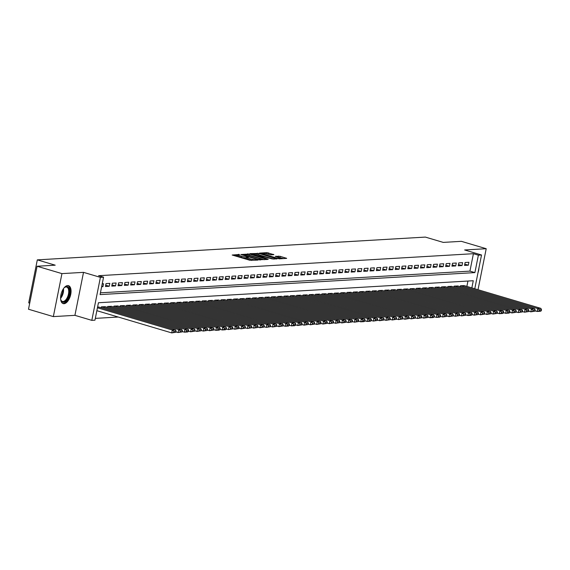 <?xml version="1.0" encoding="UTF-8"?>
<svg xmlns="http://www.w3.org/2000/svg" width="570" height="570" viewBox="0 0 570 570"><rect width="100%" height="100%" fill="white"/><g stroke="black" fill="none" stroke-linecap="round" stroke-linejoin="round"><path stroke-width="0.85" d="M239.521 254.491L232.19 255.025L249.753 260.233L257.911 260.105L255.695 259.749A3.769 0.584 11.3 0 1 250.601 258.937L249.133 258.502A3.769 0.584 11.3 0 1 247.416 257.647A3.769 0.584 11.3 0 1 247.993 257.462L248.591 257.184L246.625 257.056A3.769 0.584 11.3 0 1 241.523 256.243L240.063 255.809A3.769 0.584 11.3 0 1 238.345 254.954A3.769 0.584 11.3 0 1 238.923 254.769L239.521 254.491M238.246 255.474L234.448 255.695M247.316 258.167L246.397 258.217L246.625 257.056M67.638 285.57A9.355 4.702 106.5 0 0 61.097 294.106A9.355 4.702 106.5 0 0 63.17 303.596A9.355 4.702 106.5 0 0 64.018 303.696A9.355 4.702 106.5 0 0 70.559 295.16A9.355 4.702 106.5 0 0 68.493 285.663A9.355 4.702 106.5 0 0 67.638 285.57M273.864 254.676L266.988 252.638L259.514 253.123L279.2 258.851L286.674 258.367L280.191 256.336L275.296 256.322L278.78 257.462A3.149 0.485 11.3 0 1 280.212 258.182A3.149 0.485 11.3 0 1 278.573 258.281A3.149 0.485 11.3 0 1 275.474 257.661L263.91 254.227A3.149 0.485 11.3 0 1 262.478 253.515A3.149 0.485 11.3 0 1 264.117 253.408A3.149 0.485 11.3 0 1 267.223 254.035L270.743 254.861L273.864 254.676M100.427 292.823L469.929 271.128L473.414 253.7L478.38 255.175L481.529 254.989L474.782 288.762M37.093 266.247L61.938 273.614L53.345 316.607L28.5 309.232L37.093 266.247L55.205 265.178L37.314 259.87L425.37 237.091L443.261 242.4L461.365 241.331L486.21 248.705L464.636 249.974L481.529 254.989M53.345 316.607L74.919 315.338L83.512 272.353L61.938 273.614M83.512 272.353L100.405 277.362L103.555 277.177L100.071 294.605L474.896 272.603L478.38 255.175M473.414 253.7L98.589 275.702L103.555 277.177M249.354 254.02L240.818 254.519L258.374 259.728L267.444 259.493L249.354 254.02L249.119 255.182L247.081 254.954M250.073 253.629L258.965 253.451L277.063 258.93L272.168 258.923L263.447 256.55L261.203 256.735L268.285 259.25L250.038 253.807M478.016 289.724L486.21 248.705M101.645 286.717L102.935 286.646L103.519 283.739L102.23 283.817M109.818 283.368L106.034 283.589L105.457 286.496L109.233 286.275L109.818 283.368M116.116 282.998L112.34 283.219L111.756 286.126L115.539 285.905L116.116 282.998M122.415 282.627L118.638 282.848L118.054 285.755L121.838 285.534L122.415 282.627M128.713 282.257L124.937 282.485L124.353 285.385L128.136 285.164L128.713 282.257M135.019 281.894L131.235 282.114L130.658 285.014L134.435 284.793L135.019 281.894M141.317 281.523L137.534 281.744L136.957 284.644L140.733 284.423L141.317 281.523M147.616 281.153L143.832 281.373L143.255 284.28L147.032 284.052L147.616 281.153M153.914 280.782L150.138 281.003L149.554 283.91L153.337 283.682L153.914 280.782M160.213 280.411L156.436 280.632L155.852 283.539L159.636 283.318L160.213 280.411M166.511 280.041L162.735 280.262L162.151 283.169L165.934 282.948L166.511 280.041M172.81 279.671L169.034 279.891L168.456 282.798L172.233 282.578L172.81 279.671M179.115 279.3L175.332 279.521L174.755 282.428L178.531 282.207L179.115 279.3M185.414 278.93L181.63 279.15L181.053 282.057L184.83 281.837L185.414 278.93M191.712 278.559L187.929 278.78L187.352 281.687L191.128 281.466L191.712 278.559M198.011 278.189L194.235 278.416L193.65 281.316L197.434 281.096L198.011 278.189M204.309 277.818L200.533 278.046L199.949 280.946L203.732 280.725L204.309 277.818M210.608 277.455L206.832 277.676L206.247 280.575L210.031 280.355L210.608 277.455M216.913 277.084L213.13 277.305L212.553 280.212L216.329 279.984L216.913 277.084M223.212 276.714L219.429 276.935L218.852 279.841L222.628 279.613L223.212 276.714M229.511 276.343L225.727 276.564L225.15 279.471L228.926 279.25L229.511 276.343M235.809 275.973L232.033 276.193L231.448 279.101L235.232 278.88L235.809 275.973M242.108 275.602L238.331 275.823L237.747 278.73L241.53 278.509L242.108 275.602M248.406 275.232L244.63 275.453L244.046 278.36L247.829 278.139L248.406 275.232M254.705 274.861L250.928 275.082L250.351 277.989L254.127 277.768L254.705 274.861M261.01 274.491L257.227 274.712L256.65 277.618L260.426 277.398L261.01 274.491M267.309 274.12L263.525 274.348L262.948 277.248L266.724 277.027L267.309 274.12M273.607 273.75L269.824 273.978L269.247 276.877L273.023 276.657L273.607 273.75M279.906 273.386L276.129 273.607L275.545 276.507L279.329 276.286L279.906 273.386M286.204 273.016L282.428 273.237L281.844 276.137L285.627 275.916L286.204 273.016M292.503 272.645L288.726 272.866L288.142 275.773L291.926 275.545L292.503 272.645M298.808 272.275L295.025 272.496L294.448 275.403L298.224 275.182L298.808 272.275M305.107 271.904L301.323 272.125L300.746 275.032L304.522 274.811L305.107 271.904M311.405 271.534L307.622 271.755L307.045 274.662L310.821 274.441L311.405 271.534M317.704 271.163L313.928 271.384L313.343 274.291L317.127 274.07L317.704 271.163M324.002 270.793L320.226 271.014L319.642 273.921L323.425 273.7L324.002 270.793M330.301 270.422L326.524 270.643L325.94 273.55L329.724 273.329L330.301 270.422M336.599 270.052L332.823 270.28L332.246 273.18L336.022 272.959L336.599 270.052M342.905 269.681L339.121 269.909L338.544 272.809L342.321 272.588L342.905 269.681M349.203 269.318L345.42 269.539L344.843 272.439L348.619 272.218L349.203 269.318M355.502 268.947L351.719 269.168L351.141 272.068L354.918 271.847L355.502 268.947M361.8 268.577L358.024 268.798L357.44 271.705L361.223 271.477L361.8 268.577M368.099 268.206L364.323 268.427L363.738 271.334L367.522 271.113L368.099 268.206M374.397 267.836L370.621 268.057L370.037 270.964L373.82 270.743L374.397 267.836M380.703 267.465L376.92 267.686L376.343 270.593L380.119 270.372L380.703 267.465M387.001 267.095L383.218 267.316L382.641 270.223L386.417 270.002L387.001 267.095M393.3 266.724L389.517 266.945L388.94 269.852L392.716 269.631L393.3 266.724M399.599 266.354L395.822 266.575L395.238 269.482L399.021 269.261L399.599 266.354M405.897 265.983L402.121 266.211L401.536 269.111L405.32 268.89L405.897 265.983M412.195 265.613L408.419 265.841L407.835 268.741L411.618 268.52L412.195 265.613M418.501 265.25L414.718 265.47L414.141 268.37L417.917 268.149L418.501 265.25M424.8 264.879L421.016 265.1L420.439 268L424.215 267.779L424.8 264.879M431.098 264.509L427.315 264.729L426.738 267.636L430.514 267.408L431.098 264.509M437.397 264.138L433.613 264.359L433.036 267.266L436.82 267.038L437.397 264.138M443.695 263.767L439.919 263.988L439.335 266.895L443.118 266.674L443.695 263.767M449.994 263.397L446.217 263.618L445.633 266.525L449.416 266.304L449.994 263.397M456.292 263.026L452.516 263.247L451.932 266.154L455.715 265.934L456.292 263.026M462.598 262.656L458.814 262.877L458.237 265.784L462.014 265.563L462.598 262.656M464.536 265.413L468.312 265.192L468.896 262.286L465.113 262.506L464.536 265.413M95.325 318.381L118.247 317.034M466.873 286.418L467.949 281.046M98.852 307.08L97.584 307.052M101.203 307.779L101.396 306.831L105.151 306.71M107.502 307.408L107.694 306.461L111.449 306.346M113.8 307.038L113.993 306.09L117.755 305.976M120.106 306.674L120.291 305.719L124.053 305.606M126.405 306.304L126.59 305.349L130.352 305.235M132.703 305.933L132.895 304.978L136.65 304.865M139.002 305.563L139.194 304.608L142.949 304.494M145.3 305.192L145.493 304.238L149.247 304.123M151.599 304.822L151.791 303.874L155.546 303.753M157.897 304.451L158.09 303.504L161.852 303.382M164.203 304.081L164.388 303.133L168.15 303.012M170.501 303.71L170.686 302.763L174.448 302.642M176.8 303.34L176.992 302.392L180.747 302.278M183.098 302.969L183.291 302.022L187.046 301.908M189.397 302.606L189.589 301.651L193.344 301.537M195.695 302.235L195.888 301.281L199.65 301.167M202.001 301.865L202.186 300.91L205.948 300.796M208.299 301.494L208.485 300.54L212.247 300.426M214.598 301.124L214.79 300.169L218.545 300.055M220.896 300.753L221.089 299.799L224.844 299.685M227.195 300.383L227.387 299.435L231.142 299.314M233.493 300.012L233.686 299.065L237.448 298.944M239.792 299.642L239.984 298.694L243.746 298.573M246.097 299.271L246.283 298.324L250.045 298.21M252.396 298.901L252.581 297.953L256.343 297.839M258.695 298.538L258.887 297.583L262.642 297.469M264.993 298.167L265.185 297.212L268.94 297.098M271.291 297.796L271.484 296.842L275.239 296.728M277.59 297.426L277.782 296.471L281.544 296.357M283.896 297.055L284.081 296.101L287.843 295.987M290.194 296.685L290.379 295.73L294.141 295.616M296.493 296.315L296.685 295.367L300.44 295.246M302.791 295.944L302.983 294.996L306.738 294.875M309.09 295.573L309.282 294.626L313.037 294.505M315.388 295.203L315.581 294.255L319.343 294.141M321.687 294.833L321.879 293.885L325.641 293.771M327.992 294.469L328.178 293.514L331.94 293.4M334.291 294.099L334.476 293.144L338.238 293.03M340.589 293.728L340.782 292.773L344.536 292.659M346.888 293.358L347.08 292.403L350.835 292.289M353.186 292.987L353.379 292.032L357.134 291.918M359.485 292.617L359.677 291.662L363.439 291.548M365.79 292.246L365.976 291.298L369.738 291.177M372.089 291.876L372.274 290.928L376.036 290.807M378.387 291.505L378.58 290.558L382.335 290.436M384.686 291.135L384.878 290.187L388.633 290.073M390.984 290.764L391.177 289.817L394.932 289.703M397.283 290.401L397.475 289.446L401.237 289.332M403.581 290.03L403.774 289.076L407.536 288.962M409.887 289.66L410.072 288.705L413.834 288.591M416.185 289.289L416.371 288.334L420.133 288.221M422.484 288.919L422.676 287.964L426.431 287.85M428.782 288.548L428.975 287.594L432.73 287.48M435.081 288.178L435.273 287.23L439.028 287.109M441.38 287.807L441.572 286.86L445.334 286.738M447.685 287.437L447.87 286.489L451.632 286.368M453.984 287.066L454.169 286.119L457.931 285.998M460.282 286.696L460.474 285.748L464.229 285.634M37.314 259.87L28.721 302.862L29.711 303.155M471.846 287.893L473.271 280.732L98.446 302.741L94.962 320.169L91.813 320.354L100.405 277.362M74.919 315.338L91.813 320.354M469.929 271.128L474.896 272.603M102.935 286.646L101.738 286.29M109.233 286.275L105.714 285.228M115.539 285.905L112.012 284.858M121.838 285.534L118.311 284.487M128.136 285.164L124.609 284.117M134.435 284.793L130.908 283.746M140.733 284.423L137.206 283.376M147.032 284.052L143.505 283.012M153.337 283.682L149.81 282.642M159.636 283.318L156.109 282.271M165.934 282.948L162.407 281.901M172.233 282.578L168.706 281.53M178.531 282.207L175.004 281.16M184.83 281.837L181.303 280.789M191.128 281.466L187.608 280.419M197.434 281.096L193.907 280.048M203.732 280.725L200.205 279.678M210.031 280.355L206.504 279.307M216.329 279.984L212.802 278.944M222.628 279.613L219.101 278.573M228.926 279.25L225.399 278.203M235.232 278.88L231.705 277.832M241.53 278.509L238.004 277.462M247.829 278.139L244.302 277.091M254.127 277.768L250.601 276.721M260.426 277.398L256.899 276.35M266.724 277.027L263.197 275.98M273.023 276.657L269.503 275.609M279.329 276.286L275.802 275.239M285.627 275.916L282.1 274.868M291.926 275.545L288.399 274.505M298.224 275.182L294.697 274.134M304.522 274.811L300.996 273.764M310.821 274.441L307.294 273.393M317.127 274.07L313.6 273.023M323.425 273.7L319.898 272.652M329.724 273.329L326.197 272.282M336.022 272.959L332.495 271.911M342.321 272.588L338.794 271.541M348.619 272.218L345.092 271.17M354.918 271.847L351.398 270.8M361.223 271.477L357.696 270.437M367.522 271.113L363.995 270.066M373.82 270.743L370.293 269.695M380.119 270.372L376.592 269.325M386.417 270.002L382.89 268.954M392.716 269.631L389.189 268.584M399.021 269.261L395.495 268.214M405.32 268.89L401.793 267.843M411.618 268.52L408.091 267.472M417.917 268.149L414.39 267.102M424.215 267.779L420.689 266.732M430.514 267.408L426.987 266.368M436.82 267.038L433.293 265.998M443.118 266.674L439.591 265.627M449.416 266.304L445.89 265.257M455.715 265.934L452.188 264.886M462.014 265.563L458.487 264.516M468.312 265.192L464.785 264.145M477.952 272.916A9.355 4.702 106.5 0 0 478.95 267.9M238.345 254.954L238.118 256.115A3.769 0.584 11.3 0 0 239.828 256.97L240.063 255.809M246.397 258.217A3.769 0.584 11.3 0 1 241.295 257.405L239.828 256.97M247.416 257.647L247.188 258.809A3.769 0.584 11.3 0 0 248.905 259.663L249.133 258.502M251.79 260.462A3.769 0.584 11.3 0 1 250.365 260.098L248.905 259.663M264.423 259.721L249.119 255.182M242.507 254.555L258.167 259.357L260.184 259.485A3.769 0.584 11.3 0 0 260.754 259.293A3.769 0.584 11.3 0 0 259.036 258.445L248.506 255.317A3.769 0.584 11.3 0 0 243.404 254.505L242.507 254.555M256.785 254.384L257.369 253.201M274.035 259.158L257.141 254.363M257.654 254.612A3.149 0.485 11.3 0 0 254.555 253.992A3.149 0.485 11.3 0 0 252.909 254.092A3.149 0.485 11.3 0 0 254.348 254.804L260.013 256.272L262.264 256.087L257.654 254.612M283.653 258.595L278.082 257.255M271.021 254.84L266.411 253.821M96.857 310.686L171.748 332.909L172.325 330.009L97.441 307.786M98.56 306.995L175.475 329.823L176.123 331.106L173.921 331.234L173.686 332.395L175.888 332.267L176.123 331.106M175.888 332.267L171.748 332.909L173.686 332.395M173.921 331.234L172.325 330.009L175.475 329.823M63.812 288.185A8.094 4.068 -73.5 0 1 64.638 287.408A8.094 4.068 -73.5 0 1 66.605 286.553A8.094 4.068 -73.5 0 1 69.284 294.149A8.094 4.068 -73.5 0 1 63.47 302.235A8.094 4.068 -73.5 0 1 60.89 300.034A8.094 4.068 -73.5 0 1 60.627 298.937M60.798 299.735A7.495 3.769 106.5 0 0 62.408 301.437A7.495 3.769 106.5 0 0 63.085 301.509A7.495 3.769 106.5 0 0 68.329 294.669A7.495 3.769 106.5 0 0 66.669 287.059A7.495 3.769 106.5 0 0 65.992 286.988A7.495 3.769 106.5 0 0 64.396 287.608M62.629 303.361A9.298 4.674 106.5 0 0 63.234 303.397A9.298 4.674 106.5 0 0 69.675 295.153A9.298 4.674 106.5 0 0 67.908 285.563M175.959 331.918L178.047 332.538L178.631 329.638L101.709 306.81M104.859 306.624L181.78 329.453L182.421 330.735L180.22 330.864L179.985 332.025L182.193 331.897L182.421 330.735M182.193 331.897L178.047 332.538L179.985 332.025M180.22 330.864L178.631 329.638L181.78 329.453M182.258 331.555L184.345 332.168L184.929 329.268L108.008 306.439M111.157 306.254L188.079 329.082L188.72 330.365L186.518 330.493L186.283 331.655L188.492 331.526L188.72 330.365M188.492 331.526L187.494 331.989L184.345 332.168L186.283 331.655M186.518 330.493L184.929 329.268L188.079 329.082M188.556 331.184L190.644 331.804L191.228 328.897L114.306 306.069M117.456 305.883L194.377 328.712L195.026 329.994L192.817 330.123L192.582 331.284L194.79 331.156L195.026 329.994M194.79 331.156L190.644 331.804L192.582 331.284M192.817 330.123L191.228 328.897L194.377 328.712M194.862 330.814L196.949 331.434L197.526 328.527L120.605 305.698M123.754 305.52L200.676 328.341L201.324 329.624L199.115 329.752L198.887 330.913L201.089 330.785L201.324 329.624M201.089 330.785L196.949 331.434L198.887 330.913M199.115 329.752L197.526 328.527L200.676 328.341M201.16 330.443L203.248 331.063L203.825 328.156L126.911 305.335M130.06 305.149L206.974 327.971L207.623 329.253L205.414 329.382L205.186 330.543L207.387 330.415L207.623 329.253M207.387 330.415L203.248 331.063L205.186 330.543M205.414 329.382L203.825 328.156L206.974 327.971M207.459 330.073L209.546 330.693L210.123 327.786L133.209 304.964M136.358 304.779L213.273 327.6L213.921 328.883L211.719 329.011L211.484 330.173L213.686 330.044L213.921 328.883M213.686 330.044L209.546 330.693L211.484 330.173M211.719 329.011L210.123 327.786L213.273 327.6M213.757 329.702L215.845 330.322L216.422 327.415L139.508 304.594M142.657 304.409L219.578 327.23L220.219 328.512L218.018 328.641L217.783 329.809L219.992 329.674L220.219 328.512M219.992 329.674L218.994 330.137L215.845 330.322L217.783 329.809M218.018 328.641L216.422 327.415L219.578 327.23M220.056 329.332L222.143 329.952L222.728 327.045L145.806 304.223M148.955 304.038L225.877 326.859L226.518 328.142L224.316 328.277L224.081 329.439L226.29 329.303L226.518 328.142M226.29 329.303L225.292 329.766L222.143 329.952L224.081 329.439M224.316 328.277L222.728 327.045L225.877 326.859M226.354 328.961L228.442 329.581L229.026 326.674L152.105 303.853M155.254 303.668L232.175 326.489L232.816 327.771L230.615 327.907L230.38 329.068L232.589 328.94L232.816 327.771M232.589 328.94L228.442 329.581L230.38 329.068M230.615 327.907L229.026 326.674L232.175 326.489M232.653 328.591L234.74 329.211L235.325 326.304L158.403 303.482M161.552 303.297L238.474 326.126L239.122 327.408L236.913 327.536L236.685 328.698L238.887 328.569L239.122 327.408M238.887 328.569L234.74 329.211L236.685 328.698M236.913 327.536L235.325 326.304L238.474 326.126M238.958 328.22L241.046 328.84L241.623 325.94L164.702 303.112M167.858 302.927L244.772 325.755L245.421 327.038L243.212 327.166L242.984 328.327L245.186 328.199L245.421 327.038M245.186 328.199L241.046 328.84L242.984 328.327M243.212 327.166L241.623 325.94L244.772 325.755M245.257 327.85L247.344 328.47L247.921 325.57L171.007 302.741M174.156 302.556L251.071 325.385L251.719 326.667L249.51 326.795L249.282 327.957L251.484 327.828L251.719 326.667M251.484 327.828L247.344 328.47L249.282 327.957M249.51 326.795L247.921 325.57L251.071 325.385M251.555 327.486L253.643 328.099L254.22 325.199L177.306 302.371M180.455 302.185L257.369 325.014L258.018 326.296L255.816 326.425L255.581 327.586L257.783 327.458L258.018 326.296M257.783 327.458L253.643 328.099L255.581 327.586M255.816 326.425L254.22 325.199L257.369 325.014M257.854 327.116L259.941 327.736L260.526 324.829L183.604 302M186.753 301.815L263.675 324.644L264.316 325.926L262.115 326.054L261.879 327.216L264.088 327.087L264.316 325.926M264.088 327.087L259.941 327.736L261.879 327.216M262.115 326.054L260.526 324.829L263.675 324.644M264.152 326.745L266.24 327.365L266.824 324.458L189.903 301.63M193.052 301.445L269.973 324.273L270.615 325.555L268.413 325.684L268.178 326.845L270.387 326.717L270.615 325.555M270.387 326.717L266.24 327.365L268.178 326.845M268.413 325.684L266.824 324.458L269.973 324.273M270.451 326.375L272.538 326.995L273.123 324.088L196.201 301.266M199.35 301.081L276.272 323.903L276.92 325.185L274.712 325.313L274.476 326.475L276.685 326.346L276.92 325.185M276.685 326.346L272.538 326.995L274.476 326.475M274.712 325.313L273.123 324.088L276.272 323.903M276.756 326.004L278.844 326.624L279.421 323.717L202.5 300.896M205.649 300.711L282.57 323.532L283.219 324.815L281.01 324.943L280.782 326.104L282.984 325.976L283.219 324.815M282.984 325.976L278.844 326.624L280.782 326.104M281.01 324.943L279.421 323.717L282.57 323.532M283.055 325.634L285.142 326.254L285.72 323.347L208.805 300.525M211.955 300.34L288.869 323.161L289.517 324.444L287.309 324.572L287.081 325.741L289.282 325.605L289.517 324.444M289.282 325.605L288.292 326.069L285.142 326.254L287.081 325.741M287.309 324.572L285.72 323.347L288.869 323.161M289.353 325.263L291.441 325.883L292.018 322.976L215.104 300.155M218.253 299.97L295.167 322.791L295.816 324.073L293.614 324.209L293.379 325.37L295.581 325.235L295.816 324.073M295.581 325.235L294.59 325.698L291.441 325.883L293.379 325.37M293.614 324.209L292.018 322.976L295.167 322.791M295.652 324.893L297.74 325.513L298.317 322.606L221.402 299.784M224.552 299.599L301.473 322.421L302.114 323.703L299.913 323.838L299.678 325L301.886 324.871L302.114 323.703M301.886 324.871L297.74 325.513L299.678 325M299.913 323.838L298.317 322.606L301.473 322.421M301.95 324.522L304.038 325.142L304.622 322.235L227.701 299.414M230.85 299.229L307.772 322.057L308.413 323.34L306.211 323.468L305.976 324.629L308.185 324.501L308.413 323.34M308.185 324.501L304.038 325.142L305.976 324.629M306.211 323.468L304.622 322.235L307.772 322.057M308.249 324.152L310.337 324.772L310.921 321.872L233.999 299.043M237.148 298.858L314.07 321.687L314.711 322.969L312.51 323.097L312.274 324.259L314.483 324.131L314.711 322.969M314.483 324.131L310.337 324.772L312.274 324.259M312.51 323.097L310.921 321.872L314.07 321.687M314.555 323.781L316.635 324.401L317.219 321.501L240.298 298.673M243.447 298.488L320.368 321.316L321.017 322.599L318.808 322.727L318.58 323.888L320.782 323.76L321.017 322.599M320.782 323.76L316.635 324.401L318.58 323.888M318.808 322.727L317.219 321.501L320.368 321.316M320.853 323.411L322.941 324.031L323.518 321.131L246.596 298.302M249.753 298.117L326.667 320.946L327.315 322.228L325.107 322.356L324.879 323.518L327.08 323.389L327.315 322.228M327.08 323.389L322.941 324.031L324.879 323.518M325.107 322.356L323.518 321.131L326.667 320.946M327.152 323.048L329.239 323.667L329.816 320.76L252.902 297.932M256.051 297.747L332.966 320.575L333.614 321.858L331.405 321.986L331.177 323.147L333.379 323.019L333.614 321.858M333.379 323.019L329.239 323.667L331.177 323.147M331.405 321.986L329.816 320.76L332.966 320.575M333.45 322.677L335.538 323.297L336.115 320.39L259.2 297.561M262.35 297.376L339.264 320.205L339.912 321.487L337.711 321.615L337.476 322.777L339.677 322.649L339.912 321.487M339.677 322.649L335.538 323.297L337.476 322.777M337.711 321.615L336.115 320.39L339.264 320.205M339.748 322.307L341.836 322.926L342.42 320.019L265.499 297.198M268.648 297.013L345.57 319.834L346.211 321.117L344.009 321.245L343.774 322.406L345.983 322.278L346.211 321.117M345.983 322.278L341.836 322.926L343.774 322.406M344.009 321.245L342.42 320.019L345.57 319.834M346.047 321.936L348.135 322.556L348.719 319.649L271.797 296.828M274.947 296.642L351.868 319.464L352.509 320.746L350.308 320.874L350.073 322.036L352.281 321.908L352.509 320.746M352.281 321.908L348.135 322.556L350.073 322.036M350.308 320.874L348.719 319.649L351.868 319.464M352.346 321.565L354.433 322.185L355.017 319.278L278.096 296.457M281.245 296.272L358.167 319.093L358.815 320.376L356.606 320.504L356.371 321.665L358.58 321.537L358.815 320.376M358.58 321.537L354.433 322.185L356.371 321.665M356.606 320.504L355.017 319.278L358.167 319.093M358.651 321.195L360.739 321.815L361.316 318.908L284.394 296.087M287.544 295.901L364.465 318.723L365.114 320.005L362.905 320.133L362.677 321.302L364.878 321.166L365.114 320.005M364.878 321.166L363.888 321.63L360.739 321.815L362.677 321.302M362.905 320.133L361.316 318.908L364.465 318.723M364.95 320.825L367.037 321.444L367.614 318.537L290.7 295.716M293.849 295.531L370.764 318.352L371.412 319.635L369.203 319.77L368.975 320.931L371.177 320.796L371.412 319.635M371.177 320.796L370.186 321.259L367.037 321.444L368.975 320.931M369.203 319.77L367.614 318.537L370.764 318.352M371.248 320.454L373.336 321.074L373.913 318.167L296.998 295.346M300.148 295.16L377.062 317.989L377.711 319.271L375.509 319.399L375.274 320.561L377.475 320.433L377.711 319.271M377.475 320.433L373.336 321.074L375.274 320.561M375.509 319.399L373.913 318.167L377.062 317.989M377.547 320.084L379.634 320.703L380.211 317.804L303.297 294.975M306.446 294.79L383.368 317.618L384.009 318.901L381.807 319.029L381.572 320.19L383.781 320.062L384.009 318.901M383.781 320.062L379.634 320.703L381.572 320.19M381.807 319.029L380.211 317.804L383.368 317.618M383.845 319.713L385.933 320.333L386.517 317.433L309.596 294.605M312.745 294.419L389.666 317.248L390.308 318.53L388.106 318.659L387.871 319.82L390.08 319.692L390.308 318.53M390.08 319.692L385.933 320.333L387.871 319.82M388.106 318.659L386.517 317.433L389.666 317.248M390.144 319.343L392.231 319.962L392.816 317.062L315.894 294.234M319.043 294.049L395.965 316.877L396.606 318.16L394.404 318.288L394.169 319.449L396.378 319.321L396.606 318.16M396.378 319.321L392.231 319.962L394.169 319.449M394.404 318.288L392.816 317.062L395.965 316.877M396.449 318.979L398.53 319.599L399.114 316.692L322.192 293.863M325.342 293.678L402.263 316.507L402.912 317.789L400.703 317.918L400.475 319.079L402.676 318.951L402.912 317.789M402.676 318.951L398.53 319.599L400.475 319.079M400.703 317.918L399.114 316.692L402.263 316.507M402.748 318.609L404.835 319.228L405.413 316.322L328.498 293.493M331.647 293.308L408.562 316.136L409.21 317.419L407.001 317.547L406.773 318.708L408.975 318.58L409.21 317.419M408.975 318.58L404.835 319.228L406.773 318.708M407.001 317.547L405.413 316.322L408.562 316.136M409.046 318.238L411.134 318.858L411.711 315.951L334.797 293.13M337.946 292.944L414.86 315.766L415.509 317.048L413.3 317.177L413.072 318.338L415.274 318.21L415.509 317.048M415.274 318.21L411.134 318.858L413.072 318.338M413.3 317.177L411.711 315.951L414.86 315.766M415.345 317.868L417.432 318.488L418.01 315.581L341.095 292.759M344.244 292.574L421.159 315.395L421.807 316.678L419.606 316.806L419.37 317.967L421.572 317.839L421.807 316.678M421.572 317.839L417.432 318.488L419.37 317.967M419.606 316.806L418.01 315.581L421.159 315.395M421.643 317.497L423.731 318.117L424.315 315.21L347.394 292.389M350.543 292.203L427.464 315.025L428.106 316.307L425.904 316.435L425.669 317.597L427.878 317.469L428.106 316.307M427.878 317.469L423.731 318.117L425.669 317.597M425.904 316.435L424.315 315.21L427.464 315.025M427.942 317.127L430.029 317.746L430.614 314.839L353.692 292.018M356.841 291.833L433.763 314.654L434.404 315.937L432.203 316.065L431.967 317.233L434.176 317.098L434.404 315.937M434.176 317.098L433.179 317.561L430.029 317.746L431.967 317.233M432.203 316.065L430.614 314.839L433.763 314.654M434.24 316.756L436.328 317.376L436.912 314.469L359.991 291.648M363.14 291.462L440.061 314.284L440.71 315.566L438.501 315.702L438.266 316.863L440.475 316.728L440.71 315.566M440.475 316.728L439.477 317.191L436.328 317.376L438.266 316.863M438.501 315.702L436.912 314.469L440.061 314.284M440.546 316.386L442.634 317.006L443.211 314.099L366.289 291.277M369.445 291.092L446.36 313.913L447.008 315.196L444.799 315.331L444.572 316.493L446.773 316.364L447.008 315.196M446.773 316.364L442.634 317.006L444.572 316.493M444.799 315.331L443.211 314.099L446.36 313.913M446.844 316.015L448.932 316.635L449.509 313.735L372.595 290.907M375.744 290.721L452.658 313.55L453.307 314.832L451.098 314.961L450.87 316.122L453.072 315.994L453.307 314.832M453.072 315.994L448.932 316.635L450.87 316.122M451.098 314.961L449.509 313.735L452.658 313.55M453.143 315.645L455.231 316.264L455.808 313.365L378.893 290.536M382.043 290.351L458.957 313.179L459.605 314.462L457.404 314.59L457.168 315.752L459.37 315.623L459.605 314.462M459.37 315.623L455.231 316.264L457.168 315.752M457.404 314.59L455.808 313.365L458.957 313.179M459.441 315.274L461.529 315.894L462.106 312.994L385.192 290.166M388.341 289.98L465.262 312.809L465.904 314.091L463.702 314.22L463.467 315.381L465.676 315.253L465.904 314.091M465.676 315.253L461.529 315.894L463.467 315.381M463.702 314.22L462.106 312.994L465.262 312.809M465.74 314.911L467.828 315.524L468.412 312.624L391.49 289.795M394.639 289.61L471.561 312.438L472.202 313.721L470.001 313.849L469.766 315.011L471.974 314.882L472.202 313.721M471.974 314.882L470.977 315.345L467.828 315.524L469.766 315.011M470.001 313.849L468.412 312.624L471.561 312.438M472.038 314.54L474.126 315.16L474.71 312.253L397.789 289.425M400.938 289.239L477.859 312.068L478.501 313.35L476.299 313.479L476.064 314.64L478.273 314.512L478.501 313.35M478.273 314.512L474.126 315.16L476.064 314.64M476.299 313.479L474.71 312.253L477.859 312.068M478.344 314.17L480.425 314.79L481.009 311.883L404.087 289.054M407.236 288.876L484.158 311.697L484.806 312.98L482.598 313.108L482.37 314.269L484.571 314.141L484.806 312.98M484.571 314.141L480.425 314.79L482.37 314.269M482.598 313.108L481.009 311.883L484.158 311.697M484.643 313.799L486.73 314.419L487.307 311.512L410.393 288.691M413.542 288.506L490.457 311.327L491.105 312.609L488.896 312.738L488.668 313.899L490.87 313.771L491.105 312.609M490.87 313.771L486.73 314.419L488.668 313.899M488.896 312.738L487.307 311.512L490.457 311.327M490.941 313.429L493.029 314.049L493.606 311.142L416.691 288.32M419.841 288.135L496.755 310.956L497.403 312.239L495.195 312.367L494.967 313.529L497.168 313.4L497.403 312.239M497.168 313.4L493.029 314.049L494.967 313.529M495.195 312.367L493.606 311.142L496.755 310.956M497.24 313.058L499.327 313.678L499.904 310.771L422.99 287.95M426.139 287.764L503.061 310.586L503.702 311.868L501.5 311.997L501.265 313.165L503.467 313.03L503.702 311.868M503.467 313.03L502.476 313.493L499.327 313.678L501.265 313.165M501.5 311.997L499.904 310.771L503.061 310.586M503.538 312.688L505.626 313.308L506.21 310.401L429.288 287.579M432.438 287.394L509.359 310.215L510 311.498L507.799 311.633L507.564 312.795L509.772 312.659L510 311.498M509.772 312.659L508.775 313.122L505.626 313.308L507.564 312.795M507.799 311.633L506.21 310.401L509.359 310.215M509.837 312.317L511.924 312.937L512.508 310.03L435.587 287.209M438.736 287.024L515.658 309.845L516.299 311.127L514.097 311.263L513.862 312.424L516.071 312.296L516.299 311.127M516.071 312.296L511.924 312.937L513.862 312.424M514.097 311.263L512.508 310.03L515.658 309.845M516.135 311.947L518.223 312.567L518.807 309.667L441.885 286.838M445.035 286.653L521.956 309.482L522.605 310.764L520.396 310.892L520.161 312.054L522.369 311.925L522.605 310.764M522.369 311.925L518.223 312.567L520.161 312.054M520.396 310.892L518.807 309.667L521.956 309.482M522.441 311.576L524.528 312.196L525.105 309.296L448.184 286.468M451.34 286.283L528.255 309.111L528.903 310.394L526.694 310.522L526.466 311.683L528.668 311.555L528.903 310.394M528.668 311.555L524.528 312.196L526.466 311.683M526.694 310.522L525.105 309.296L528.255 309.111M528.739 311.206L530.827 311.826L531.404 308.926L454.49 286.097M457.639 285.912L534.553 308.74L535.202 310.023L532.993 310.151L532.765 311.313L534.966 311.184L535.202 310.023M534.966 311.184L530.827 311.826L532.765 311.313M532.993 310.151L531.404 308.926L534.553 308.74M535.038 310.842L537.125 311.455L537.702 308.555L460.788 285.727M463.937 285.541L540.852 308.37L541.5 309.653L539.298 309.781L539.063 310.942L541.265 310.814L541.5 309.653M541.265 310.814L540.274 311.277L537.125 311.455L539.063 310.942M539.298 309.781L537.702 308.555L540.852 308.37M238.174 255.474L238.403 254.313M256.45 260.191L256.55 259.699M247.245 258.167L247.473 257.006M241.295 257.405L241.523 256.243M250.365 260.098L250.601 258.937M255.602 260.241L255.695 259.749M247.522 254.925L247.758 253.764M259.208 259.92L259.286 259.535M260.084 259.977L260.184 259.485M258.73 254.612L258.965 253.451M259.913 256.771L260.013 256.272M261.986 256.635L262.086 256.151M278.36 257.241L278.595 256.08M279.956 257.498L280.191 256.336M286.069 258.452L286.14 258.096M266.753 253.8L266.988 252.638M268.349 254.049L268.584 252.888M273.436 254.705L273.507 254.348M63.47 288.669A7.495 3.769 -73.5 0 1 60.598 298.345M60.612 297.312A7.253 3.648 106.5 0 0 62.921 289.539M242.307 254.961L242.378 254.598M260.625 259.941L260.754 259.293M261.124 257.127L261.203 256.735M252.802 254.655L252.909 254.092M262.157 256.628L262.264 256.087M262.364 254.078L262.478 253.515M280.091 258.801L280.212 258.182"/></g></svg>

